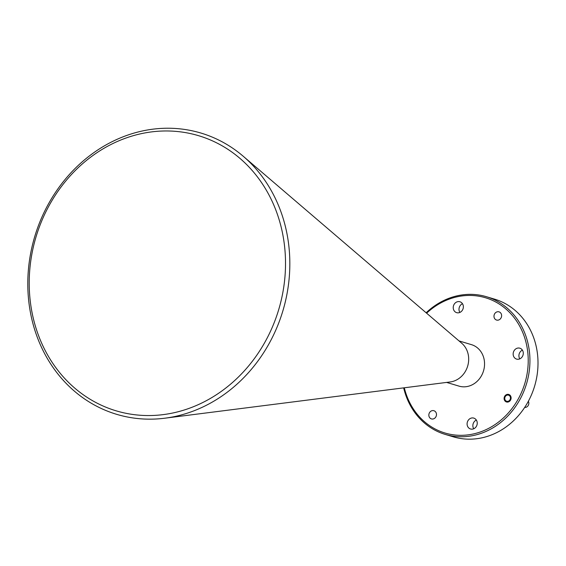 <?xml version="1.0" encoding="UTF-8"?>
<svg xmlns="http://www.w3.org/2000/svg" width="566" height="566" viewBox="0 0 566 566"><rect width="100%" height="100%" fill="white"/><g stroke="black" fill="none" stroke-linecap="round" stroke-linejoin="round"><path stroke-width="0.85" d="M140.729 133.781A143.608 126.678 -73.3 0 0 30.295 301.409A143.608 126.678 -73.3 0 0 173.995 412.741A143.608 126.678 -73.3 0 0 284.436 245.12A143.608 126.678 -73.3 0 0 140.729 133.781M175.814 416.293A146.813 129.508 106.7 0 1 164.784 418.21A146.813 129.508 106.7 0 1 28.3 296.414A146.813 129.508 106.7 0 1 141.811 131.1A146.813 129.508 106.7 0 1 243.175 156.209A146.813 129.508 106.7 0 1 284.556 304.841A146.813 129.508 106.7 0 1 175.814 416.293M445.201 434.405L453.274 436.818A71.868 63.392 -73.3 0 0 482.197 437.773A71.868 63.392 -73.3 0 0 537.7 370.065A71.868 63.392 -73.3 0 0 494.479 299.117L486.406 296.704A71.868 63.392 106.7 0 1 529.627 367.652A71.868 63.392 106.7 0 1 474.131 435.353A71.868 63.392 106.7 0 1 445.201 434.405A71.868 63.392 106.7 0 1 403.664 387.866M404.308 387.788A70.587 62.267 -73.3 0 0 473.402 433.945A70.587 62.267 -73.3 0 0 527.689 351.55A70.587 62.267 -73.3 0 0 457.052 296.817A70.587 62.267 -73.3 0 0 426.623 313.196M426.134 312.772A71.868 63.392 106.7 0 1 457.484 295.749A71.868 63.392 106.7 0 1 486.406 296.704M433.16 418.967A4.28 3.778 -73.3 0 0 436.464 414.935A4.28 3.778 -73.3 0 0 433.889 410.711A4.28 3.778 -73.3 0 0 432.169 410.654A4.28 3.778 -73.3 0 0 428.858 414.687A4.28 3.778 -73.3 0 0 431.433 418.911A4.28 3.778 -73.3 0 0 433.16 418.967M498.292 320.108A4.28 3.778 -73.3 0 0 501.596 316.076A4.28 3.778 -73.3 0 0 499.021 311.852A4.28 3.778 -73.3 0 0 497.302 311.795A4.28 3.778 -73.3 0 0 493.998 315.828A4.28 3.778 -73.3 0 0 496.566 320.052A4.28 3.778 -73.3 0 0 498.292 320.108M508.063 402.03A3.927 3.467 -73.3 0 0 511.091 398.33A3.927 3.467 -73.3 0 0 508.728 394.445A3.927 3.467 -73.3 0 0 507.15 394.396A3.927 3.467 -73.3 0 0 504.115 398.096A3.927 3.467 -73.3 0 0 506.478 401.973A3.927 3.467 -73.3 0 0 508.063 402.03M457.632 301.692A5.688 5.016 106.7 0 1 459.925 301.763A5.688 5.016 106.7 0 1 463.342 307.38A5.688 5.016 106.7 0 1 458.948 312.736A5.688 5.016 106.7 0 1 456.663 312.658A5.688 5.016 106.7 0 1 453.246 307.048A5.688 5.016 106.7 0 1 457.632 301.692M517.565 348.118A5.688 5.016 106.7 0 1 519.85 348.196A5.688 5.016 106.7 0 1 523.274 353.807A5.688 5.016 106.7 0 1 518.88 359.162A5.688 5.016 106.7 0 1 516.595 359.092A5.688 5.016 106.7 0 1 513.171 353.474A5.688 5.016 106.7 0 1 517.565 348.118M471.506 418.026A5.688 5.016 106.7 0 1 473.792 418.104A5.688 5.016 106.7 0 1 477.216 423.715A5.688 5.016 106.7 0 1 472.822 429.07A5.688 5.016 106.7 0 1 470.537 428.993A5.688 5.016 106.7 0 1 467.113 423.382A5.688 5.016 106.7 0 1 471.506 418.026M243.175 156.209L461.806 343.307A21.657 19.102 106.7 0 1 467.912 365.226A21.657 19.102 106.7 0 1 451.873 381.668A21.657 19.102 106.7 0 1 450.246 381.951L164.784 418.21M459.019 340.916L471.436 344.637A21.657 19.102 106.7 0 1 484.461 366.011A21.657 19.102 106.7 0 1 467.735 386.415A21.657 19.102 106.7 0 1 459.019 386.125L446.602 382.411M473.742 428.766A5.688 5.016 106.7 0 1 476.353 420.057M519.8 358.865A5.688 5.016 106.7 0 1 522.411 350.149M459.875 312.432A5.688 5.016 106.7 0 1 462.479 303.716M507.235 395.11A3.191 2.816 -73.3 0 0 504.78 398.839A3.191 2.816 -73.3 0 0 507.978 401.315A3.191 2.816 -73.3 0 0 510.433 397.587A3.191 2.816 -73.3 0 0 507.235 395.11M524.682 407.435A3.99 3.523 -73.3 0 0 525.722 407.371A3.99 3.523 -73.3 0 0 528.354 401.294"/></g></svg>
